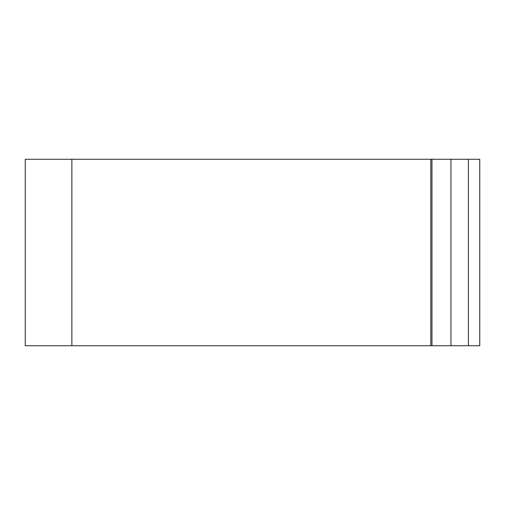 <?xml version="1.0" encoding="UTF-8"?>
<svg xmlns="http://www.w3.org/2000/svg" width="505" height="505" viewBox="0 0 505 505"><rect width="100%" height="100%" fill="white"/><g stroke="black" fill="none" stroke-linecap="round" stroke-linejoin="round"><path stroke-width="0.76" d="M468.4 345.729L468.4 159.271L479.75 159.271L479.75 345.729L431.971 345.729L431.971 159.271L25.25 159.271L25.25 345.729L71.868 345.729L71.868 159.271M468.4 159.271L431.971 159.271M431.971 345.729L71.868 345.729M430.803 345.729L430.803 159.271M450.946 345.729L450.946 159.271"/></g></svg>
